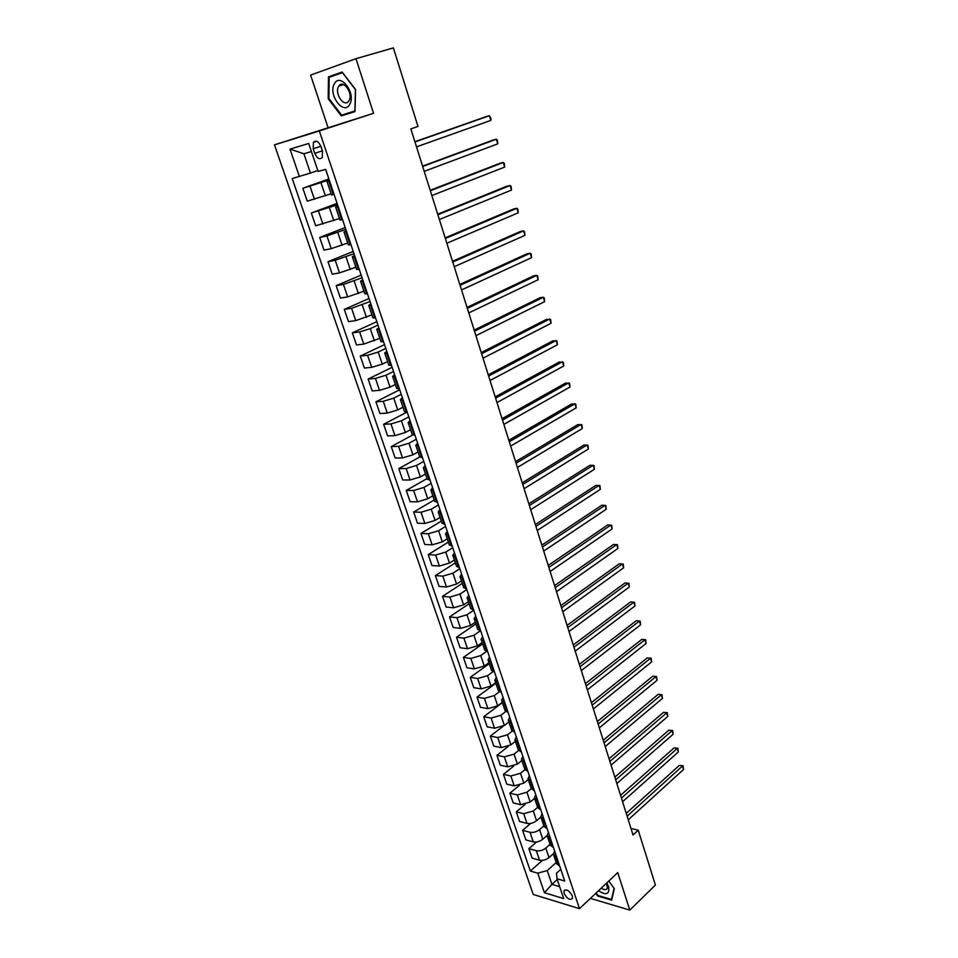 <?xml version="1.0" encoding="UTF-8"?>
<svg xmlns="http://www.w3.org/2000/svg" width="958" height="958" viewBox="0 0 958 958"><rect width="100%" height="100%" fill="white"/><g stroke="black" fill="none" stroke-linecap="round" stroke-linejoin="round"><path stroke-width="1.44" d="M572.321 895.91C569.375 890.617 566.597 888.928 563.999 890.856L564.13 893.455C567.064 898.736 569.83 900.412 572.441 898.496L572.321 895.91M274.479 144.85L533.223 894.449L579.482 908.663L319.349 130.959L274.479 144.85L373.548 113.307L355.981 58.689L310.608 75.107L327.995 127.45M355.981 58.689L393.391 47.9L417.975 126.444L410.862 128.887L633.046 834.993L638.232 830.203L630.999 828.466M313.206 148.789L314.751 153.364C317.146 158.537 319.661 159.914 322.295 157.495L322.487 151.113L320.942 146.502C318.547 141.317 316.032 139.928 313.398 142.335L313.206 148.789L320.846 146.227M311.422 151.556L303.89 153.759L310.44 173.075L292.214 178.547L530.337 871.026L542.372 860.392M299.399 176.571L290.011 149.113L308.692 143.484L318.128 171.434L325.66 169.374L564.717 881.013L557.005 878.773L563.687 898.58L544.443 892.736L537.749 873.181L530.337 871.026M590.403 898.376L629.801 910.1L655.404 885.06L638.232 830.203M629.801 910.1L617.742 872.618L579.482 908.663M373.548 113.307L319.349 130.959M557.005 878.773L556.49 873.217L560.789 869.337M557.257 879.528L551.916 884.366L559.664 886.653M317.816 170.5L310.44 173.075M329.217 179.96L302.836 188.247L328.881 178.954M331.145 193.791L307.255 201.144L302.836 188.247M337.563 204.796L311.302 212.999L337.084 203.371M339.479 218.532L315.673 225.765L311.302 212.999M345.826 229.381L326.929 235.919L319.685 237.476L345.203 227.537M347.706 243.009L331.252 248.637L324.008 250.11L319.685 237.476M353.993 253.702L335.228 260.313L327.971 261.702L353.227 251.439M355.861 267.222L339.515 272.886L332.258 274.204L327.971 261.702M362.076 277.76L343.443 284.43L336.174 285.676L361.178 275.09M363.92 291.172L347.682 296.884L340.413 298.034L336.174 285.676M370.063 301.554L351.574 308.308L344.293 309.386L369.046 298.501M371.896 314.871L355.765 320.619L348.484 321.625L344.293 309.386M377.979 325.109L370.267 328.654L359.621 331.923L352.328 332.857L376.829 321.672M379.787 338.33L363.765 344.102L356.472 344.952L352.328 332.857M385.811 348.425L378.182 352.053L367.585 355.286L360.28 356.077L384.529 344.605M387.595 361.537L382.254 364.124L371.68 367.345L364.375 368.052L360.28 356.077M393.558 371.488L386.002 375.201L375.452 378.422L368.135 379.045L392.145 367.297M395.319 384.505L390.038 387.152L379.512 390.349L372.195 390.9L368.135 379.045M401.222 394.313L393.75 398.121L383.248 401.306L375.919 401.785L399.702 389.762M402.971 407.222L397.738 409.94L387.272 413.102L379.943 413.521L375.919 401.785M408.815 416.898L401.414 420.79L390.96 423.951L383.631 424.298L407.162 412L404.432 411.557L400.42 399.654M410.539 429.723L405.366 432.489L394.935 435.627L387.607 435.914L383.631 424.298M416.323 439.255L408.994 443.231L398.588 446.356L391.247 446.572L412.97 434.86M418.035 451.984L412.91 454.81L402.528 457.924L395.187 458.068L391.247 446.572M423.759 461.385L416.502 465.444L406.144 468.546L398.803 468.618L419.724 457.002M425.448 474.018L420.37 476.904L410.048 479.994L402.695 480.006L398.803 468.618M431.112 483.287L423.927 487.43L413.628 490.508L406.264 490.448L426.993 478.593M432.788 495.837L427.759 498.783L417.484 501.836L410.12 501.717L406.264 490.448M438.393 504.974L431.28 509.201L421.029 512.243L413.664 512.051L434.178 499.98M440.057 517.428L435.076 520.433L424.849 523.451L417.484 523.2L413.664 512.051M445.614 526.445L438.56 530.744L428.358 533.762L420.981 533.45L441.303 521.152M447.254 538.803L442.321 541.857L432.142 544.862L424.765 544.479L420.981 533.45M452.751 547.689L445.769 552.071L435.615 555.053L428.238 554.622L448.356 542.108M454.367 559.975L449.494 563.076L439.351 566.046L431.974 565.543L428.238 554.622M459.816 568.729L452.906 573.183L442.788 576.141L435.411 575.59L455.349 562.861M461.421 580.919L456.583 584.081L446.5 587.026L439.111 586.404L435.411 575.59M466.809 589.565L459.972 594.092L449.901 597.026L442.512 596.343L462.259 583.422M468.402 601.672L463.612 604.869L453.577 607.803L446.177 607.061L442.512 596.343M473.743 610.186L466.965 614.785L456.942 617.694L449.553 616.904L469.109 603.768M475.312 622.209L470.57 625.466L460.57 628.364L453.182 627.514L449.553 616.904M480.521 630.675L473.887 635.274L463.911 638.16L456.511 637.25L475.898 623.933M482.161 642.555L477.455 645.848L467.516 648.722L460.115 647.764L456.511 637.25M486.808 651.248L480.748 655.571L470.821 658.433L463.409 657.404L482.616 643.896M488.939 662.697L484.281 666.038L474.378 668.888L466.977 667.81L463.409 657.404M493.119 671.606L487.538 675.665L477.647 678.504L470.246 677.366L489.263 663.666M495.645 682.635L491.035 686.036L481.179 688.862L473.767 687.676L470.246 677.366M499.453 691.688L494.256 695.568L484.425 698.382L477.012 697.137L495.861 683.258M502.303 702.394L497.729 705.83L487.909 708.633L480.509 707.339L477.012 697.137M505.824 711.543L500.914 715.267L491.119 718.057L483.718 716.716L502.387 702.657M508.878 721.961L504.351 725.445L494.579 728.224L487.167 726.823L483.718 716.716M512.195 731.146L507.512 734.786L497.765 737.552L490.352 736.103L503.178 726.236M515.404 741.336L510.913 744.869L501.19 747.623L493.777 746.114L490.352 736.103M518.577 750.521L514.051 754.126L504.339 756.868L496.927 755.311L508.159 746.486M521.859 760.532L517.416 764.101L507.728 766.831L500.316 765.226L496.927 755.311M524.948 769.669L520.517 773.262L510.854 775.992L503.441 774.339L513.644 766.149M528.265 779.549L523.858 783.153L514.218 785.859L506.794 784.159L503.441 774.339M531.307 788.602L526.924 792.23L517.308 794.936L509.884 793.176L519.296 785.476M534.6 798.373L530.229 802.026L520.637 804.708L513.213 802.912L509.884 793.176M537.618 807.355L533.271 811.019L523.691 813.701L516.278 811.845L525.032 804.54M540.875 817.03L536.552 820.719C533.462 823.018 530.265 823.916 526.996 823.389L519.571 821.485L516.278 811.845M543.869 825.928L539.558 829.628C536.48 831.939 533.307 832.825 530.025 832.286L522.601 830.346L530.792 823.377M547.102 835.508L542.803 839.244C539.737 841.567 536.564 842.441 533.295 841.878L525.87 839.891L522.601 830.346M550.06 844.321L545.797 848.07C542.731 850.405 539.57 851.279 536.3 850.704L528.876 848.668L536.576 841.986M553.305 853.782L549.006 857.59C545.964 859.937 542.803 860.811 539.534 860.212L532.121 858.129L528.876 848.668M556.191 862.559L547.234 870.571L551.916 884.366L544.443 892.736M329.636 181.206L327.097 181.745L329.48 180.715M334.079 194.438L331.528 194.917L327.097 181.757M338.162 206.581L335.599 207.012L337.935 205.886M342.557 219.669L339.982 220.041L335.599 207.024M346.592 231.68L344.006 232.004L346.293 230.794M350.939 244.625L348.353 244.901L344.018 232.028M354.939 256.516L352.328 256.732L354.568 255.415M359.238 269.318L356.615 269.485L352.34 256.756M363.19 281.077L360.555 281.185L362.747 279.784M367.441 293.735L364.806 293.807L360.567 281.209M371.345 305.363L368.698 305.386L370.854 303.89M375.56 317.9L372.901 317.864L368.71 305.41M379.416 329.396L376.757 329.312L378.865 327.732M383.583 341.79L380.913 341.659L376.769 329.348M387.403 353.179L384.721 352.999L386.781 351.323M391.523 365.441L388.828 365.214L384.733 353.035M395.307 376.698L392.6 376.422L394.624 374.662M399.378 388.828L396.672 388.505L392.624 376.458M403.126 399.977L400.408 399.606L402.384 397.762M410.862 423.005L408.12 422.538L410.06 420.622M414.85 434.884L412.108 434.381L408.144 422.586M418.514 445.793L415.76 445.242L417.664 443.243M422.466 457.541L419.7 456.954L415.784 445.29M426.094 468.342L423.328 467.708L425.184 465.636M429.998 479.97L427.22 479.299L423.34 467.755M433.591 490.652L430.801 489.933L432.621 487.79M437.459 502.172L434.669 501.405L430.825 489.993M441.003 512.746L438.213 511.943L439.997 509.716M444.835 524.134L442.033 523.296L438.225 512.003M448.356 534.6L445.542 533.726L447.278 531.427M452.14 545.88L449.326 544.958L445.554 533.786M455.625 556.239L452.799 555.281L454.499 552.91M459.373 567.411L456.535 566.406L452.811 555.341M462.81 577.662L459.972 576.62L461.648 574.189M466.522 588.715L463.684 587.637L459.996 576.692M469.935 598.858L467.085 597.744L468.725 595.241M473.611 609.803L470.749 608.653L467.109 597.816M476.988 619.85L474.126 618.664L475.719 616.09M480.629 630.687L477.755 629.454L474.15 618.736M483.97 640.627L481.084 639.369L482.652 636.735M487.574 651.356L484.688 650.051L481.12 639.441M490.879 661.2L487.981 659.87L489.526 657.176M494.448 671.821L491.55 670.444L488.017 659.942M497.717 681.569L494.819 680.168L496.316 677.402M501.25 692.083L498.34 690.646L494.843 680.252M504.495 701.735L501.585 700.262L503.058 697.448M507.991 712.153L505.07 710.644L501.609 700.346M511.201 721.709L508.279 720.165L509.716 717.291M514.662 732.02L511.74 730.439L508.303 720.26M517.847 741.48L514.913 739.875L516.314 736.942M521.272 751.695L518.338 750.054L514.937 739.971M524.421 761.071L521.475 759.395L522.852 756.401M527.822 771.178L524.876 769.478L521.475 759.395M530.936 780.459L527.99 778.734L529.331 775.681M534.301 790.47L531.343 788.709L527.99 778.734M537.39 799.679L534.432 797.87L535.75 794.769M540.719 809.594L537.749 807.762L534.432 797.87M543.785 818.695L540.815 816.839L542.096 813.689M547.078 828.514L544.108 826.634L540.815 816.839M550.108 837.543L547.126 835.627L548.395 832.418M553.377 847.267L550.395 845.315L547.126 835.627M556.382 856.201L553.389 854.225L554.622 850.967M537.749 873.181L547.234 870.571M559.616 865.84L556.622 863.841L553.389 854.225M303.89 153.759L290.011 149.113M328.187 98.734L341.299 115.918L355.011 111.583L355.574 89.549L342.138 72.03L328.474 76.88L328.187 98.734L328.917 98.506L329.181 77.323L342.425 72.64L355.43 89.609L354.891 110.948L341.611 115.152L328.905 98.506M595.756 893.335L597.744 896.053L611.659 900.149L614.306 888.581L608.785 881.061M342.365 72.329L334.809 75.335M347.155 113.403L355.011 111.559M334.809 75.011L328.474 76.88M347.55 113.918L341.299 115.918M414.97 141.94L489.382 115.702L490.783 120.421L416.526 146.861M414.91 141.724L486.161 116.601L489.382 115.702L491.059 118.684L490.783 120.421M422.694 166.464L496.364 139.197L497.753 143.868L424.226 171.338M422.586 166.141L493.142 140.036L496.364 139.197L497.453 140.239L497.753 143.868M430.334 190.738L503.273 162.465L504.65 167.087L431.842 195.552M430.19 190.295L500.052 163.243L503.273 162.465L504.339 163.447L504.65 167.087M437.89 214.748L510.111 185.493L511.464 190.067L439.387 219.526M437.71 214.209L506.89 186.211L510.111 185.493L511.165 186.427L511.464 190.067M445.362 238.506L516.877 208.293L518.23 212.82L446.847 243.236M445.159 237.859L513.656 208.952L516.877 208.293L517.907 209.179L518.23 212.82M349.766 104.23C356.376 93.273 339.946 71.838 334.282 83.993C327.947 95.01 343.958 116.014 349.766 104.23M349.095 100.482C353.394 93.429 343.263 79.071 338.892 86.004L338.509 86.639C334.306 93.8 344.401 107.967 348.76 101.033L349.095 100.482M598.534 890.724C606.318 895.67 609.683 894.317 608.617 886.701L606.809 882.929M601.217 888.186C604.247 890.102 606.306 890.102 607.384 888.222L606.582 883.144M614.078 888.258L611.515 899.466L598.031 895.502L596.163 892.952M452.763 262.025L523.583 230.866L524.912 235.357L454.236 266.707M452.523 261.283L520.362 231.477L523.583 230.866L524.601 231.704L524.912 235.357M460.091 285.304L530.217 253.223L531.546 257.666L461.54 289.927M459.816 284.454L526.996 253.774L530.217 253.223L531.211 254.002L531.546 257.666M467.336 308.344L536.791 275.353L538.097 279.76L468.773 312.919M467.037 307.398L533.57 275.844L536.791 275.353L537.773 276.084L538.097 279.76M474.509 331.145L543.306 297.279L544.599 301.638L475.934 335.671M474.186 330.103L540.084 297.71L543.306 297.279L544.264 297.962L544.599 301.638M481.611 353.718L549.748 318.99L551.03 323.301L483.024 358.196M481.251 352.58L546.527 319.373L550.682 319.613L551.03 323.301M488.64 376.051L556.131 340.485L557.4 344.76L490.041 380.494M488.257 374.829L552.91 340.809L557.053 341.072L557.4 344.76M495.597 398.169L562.454 361.777L563.711 366.004L496.986 402.564M495.19 396.851L559.232 362.052L563.352 362.316L563.711 366.004M502.495 420.071L568.717 382.865L569.962 387.056L503.86 424.418M502.052 418.67L565.495 383.092L569.603 383.356L569.962 387.056M509.309 441.746L574.92 403.749L576.153 407.904L510.674 446.057M508.842 440.261L571.698 403.929L575.782 404.204L576.153 407.904M516.063 463.217L581.063 424.442L582.284 428.549L517.404 467.48M515.572 461.636L577.842 424.574L581.913 424.849L582.284 428.549M522.757 484.461L587.146 444.931L588.356 449.015L524.086 488.688M522.23 482.808L583.925 445.015L587.984 445.302L588.356 449.015M529.379 505.513L593.17 465.241L594.379 469.276L530.696 509.692M528.828 503.776L589.96 465.277L593.996 465.564L594.379 469.276M535.929 526.349L599.145 485.359L600.331 489.358L537.234 530.492M535.366 524.529L595.936 485.347L599.947 485.634L600.331 489.358M542.432 546.982L605.061 505.285L606.246 509.249L543.713 551.09M541.833 545.09L601.852 505.225L605.851 505.525L606.246 509.249M548.862 567.423L610.929 525.02L612.09 528.948L550.131 571.483M548.239 565.448L607.719 524.924L611.695 525.224L612.09 528.948M555.221 587.661L616.736 544.587L617.886 548.479L556.49 591.685M554.586 585.613L613.527 544.443L617.491 544.743L617.886 548.479M561.532 607.707L622.484 563.963L623.634 567.819L562.789 611.695M560.873 605.588L619.275 563.783L623.239 564.082L623.634 567.819M567.783 627.562L628.197 583.171L629.322 586.991L569.028 631.514M567.088 625.37L624.987 582.943L628.927 583.254L629.322 586.991M573.974 647.225L633.849 602.199L634.962 605.995L575.195 651.141M573.255 644.974L630.639 601.935L634.555 602.247L634.962 605.995M630.639 601.935L634.555 602.247M580.105 666.708L639.441 621.059L640.555 624.82L581.314 670.588M579.362 664.385L636.244 620.748L640.148 621.071L640.555 624.82M636.244 620.748L640.148 621.071M586.176 686.012L644.997 639.752L646.099 643.465L587.386 689.856M585.422 683.617L641.788 639.405L645.68 639.728L646.099 643.465M641.788 639.405L645.68 639.728M592.188 705.136L650.494 658.278L651.584 661.954L593.385 708.932M591.409 702.669L647.297 657.883L651.165 658.218L651.584 661.954M647.297 657.883L651.165 658.218M598.151 724.068L655.943 676.635L657.032 680.288L599.337 727.84M597.349 721.542L652.745 676.204L656.601 676.54L657.032 680.288M652.745 676.204L656.601 676.54M604.055 742.833L661.343 694.825L662.421 698.442L605.228 746.569M603.241 740.247L658.146 694.358L661.99 694.694L662.421 698.442M658.146 694.358L661.99 694.694M609.899 761.43L666.696 712.86L667.762 716.452L611.072 765.131M609.072 758.784L663.511 712.357L667.331 712.692L667.762 716.452M663.511 712.357L667.331 712.692M615.707 779.848L672.013 730.738L673.067 734.295L616.856 783.512M614.844 777.142L668.816 730.2L672.636 730.535L673.067 734.295M668.816 730.2L672.636 730.535M621.443 798.11L677.27 748.449L678.312 751.982L622.592 801.738M620.568 795.332L674.085 747.887L677.881 748.222L678.312 751.982M674.085 747.887L677.881 748.222M627.131 816.192L682.479 766.017L683.521 769.514L628.268 819.797M626.245 813.366L679.306 765.406L683.078 765.753L683.521 769.514M679.306 765.406L683.078 765.753M325.409 195.899L321.014 182.882M333.803 220.711L329.444 207.838M342.09 245.248L337.791 232.519M350.293 269.533L346.042 256.948M358.412 293.555L354.209 281.101M366.447 317.326L362.28 305.003M374.398 340.844L370.267 328.654M382.254 364.124L378.182 352.053M390.038 387.152L386.002 375.201M397.738 409.94L393.75 398.121M405.366 432.489L401.414 420.79M412.91 454.81L408.994 443.231M420.37 476.904L416.502 465.444M427.759 498.783L423.927 487.43M435.076 520.433L431.28 509.201M442.321 541.857L438.56 530.744M449.494 563.076L445.769 552.071M456.583 584.081L452.906 573.183M463.612 604.869L459.972 594.092M470.57 625.466L466.965 614.785M477.455 645.848L473.887 635.274M484.281 666.038L480.748 655.571M491.035 686.036L487.538 675.665M497.729 705.83L494.256 695.568M504.351 725.445L500.914 715.267M510.913 744.869L507.512 734.786M517.416 764.101L514.051 754.126M523.858 783.153L520.517 773.262M530.229 802.026L526.924 792.23M536.552 820.719L533.271 811.019M542.803 839.244L539.558 829.628M549.006 857.59L545.797 848.07M314.464 199.348L310.045 186.355M333.276 194.642L328.834 181.409M341.743 219.861L337.348 206.772M322.906 224.124L318.535 211.275M350.137 244.793L345.778 231.86M331.252 248.637L326.929 235.919M358.424 269.461L354.125 256.672M339.515 272.886L335.228 260.313M366.627 293.867L362.375 281.209M347.682 296.884L343.443 284.43M374.734 318.008L370.53 305.494M355.765 320.619L351.574 308.308M382.769 341.886L378.602 329.504M363.765 344.102L359.621 331.923M390.708 365.513L386.589 353.262M371.68 367.345L367.585 355.286M398.564 388.888L394.492 376.769M379.512 390.349L375.452 378.422M406.336 412.024L402.3 400.025M387.272 413.102L383.248 401.306M414.036 434.908L410.036 423.041M394.935 435.627L390.96 423.951M421.64 457.565L417.7 445.817M402.528 457.924L398.588 446.356M429.172 479.97L425.268 468.342M410.048 479.994L406.144 468.546M436.632 502.16L432.765 490.652M417.484 501.836L413.628 490.508M444.009 524.11L440.189 512.722M424.849 523.451L421.029 512.243M451.314 545.844L447.53 534.564M432.142 544.862L428.358 533.762M458.547 567.352L454.799 556.191M439.351 566.046L435.615 555.053M465.696 588.643L461.984 577.602M446.5 587.026L442.788 576.141M472.785 609.719L469.109 598.786M453.577 607.803L449.901 597.026M479.802 630.592L476.162 619.766M460.57 628.364L456.942 617.694M486.736 651.248L483.143 640.531M467.516 648.722L463.911 638.16M493.621 671.702L490.053 661.092M474.378 668.888L470.821 658.433M500.423 691.951L496.891 681.449M481.179 688.862L477.647 678.504M507.165 711.998L503.669 701.603M487.909 708.633L484.425 698.382M513.835 731.864L510.375 721.554M494.579 728.224L491.119 718.057M520.445 751.527L517.021 741.324M501.19 747.623L497.765 737.552M526.996 770.998L523.595 760.891M507.728 766.831L504.339 756.868M533.474 790.29L530.109 780.279M514.218 785.859L510.854 775.992M539.893 809.39L536.564 799.475M520.637 804.708L517.308 794.936M546.252 828.311L542.958 818.491M526.996 823.389L523.691 813.701M552.55 847.052L549.281 837.328M533.295 841.878L530.025 832.286M558.789 865.613L555.556 855.973M539.534 860.212L536.3 850.704M322.379 150.777L314.751 153.364M565.04 889.898L563.999 890.856M316.667 141.257L313.398 142.335M343.563 84.591L338.892 86.004"/></g></svg>
